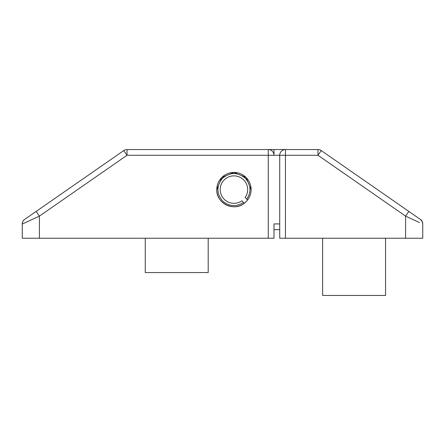 <?xml version="1.0" encoding="UTF-8"?>
<svg xmlns="http://www.w3.org/2000/svg" width="445" height="445" viewBox="0 0 445 445"><rect width="100%" height="100%" fill="white"/><g stroke="black" fill="none" stroke-linecap="round" stroke-linejoin="round"><path stroke-width="0.67" d="M322.625 295.447L322.625 238.236L322.625 295.447L385.559 295.447L385.559 238.236M279.716 223.93L273.992 223.93L273.992 229.653L279.716 229.653L273.992 229.653L273.992 238.236L268.274 238.236L268.274 155.272L127.025 155.272L123.766 150.571A5.724 5.724 0 0 1 127.025 149.553L127.025 155.272L39.416 216.114L36.151 211.414L123.766 150.571A5.724 5.724 0 0 1 127.025 149.553L285.434 149.553L285.434 155.272L279.716 155.272A5.724 5.724 0 0 1 285.434 149.553A5.724 5.724 90 0 0 279.716 155.272L273.992 155.272A5.724 5.724 0 0 0 268.274 149.553L268.274 149.553A5.724 5.724 0 0 1 273.992 155.272L268.274 155.272L268.274 149.553L171.008 149.553M317.975 149.553A5.724 5.724 0 0 1 321.234 150.571L317.975 155.272L317.975 149.553L285.434 149.553L317.975 149.553M419.496 222.556L405.584 216.114L408.849 211.414L420.291 219.363A5.724 5.724 179.6 0 1 420.642 219.624M422.75 238.236L422.75 224.063A5.724 5.724 179.6 0 0 420.291 219.363C421.749 220.292 422.572 221.86 422.75 224.063L422.75 238.236L279.716 238.236L279.716 155.272A5.724 5.724 0 0 1 285.434 149.553M321.234 150.571L408.849 211.414M243.532 202.431L244.355 203.248C233.914 212.07 216.098 203.248 216.776 189.603L221.805 177.466L233.942 172.438L246.079 177.466L251.108 189.603C251.063 193.453 249.895 196.924 247.592 200.011L245.134 197.558A13.734 13.734 0 0 0 233.942 175.87A13.734 13.734 0 0 0 220.214 189.603A13.734 13.734 0 0 0 241.896 200.795L243.532 202.431C236.117 207.114 229.069 206.58 222.394 200.829C216.381 193.258 216.437 185.721 222.556 178.217C230.098 172.059 237.636 172.026 245.156 178.111C250.997 184.758 251.536 191.789 246.769 199.193M216.776 189.603A17.166 17.166 0 0 1 233.942 172.438A17.166 17.166 0 0 1 251.108 189.603A17.166 17.166 0 0 1 233.942 206.764A17.166 17.166 0 0 1 216.776 189.603M145.259 272.562L145.259 238.236L145.259 272.562L208.199 272.562L208.199 238.236M127.025 149.553L268.274 149.553M273.992 238.236L273.992 229.653M268.274 238.236L39.416 238.236L39.416 216.114L22.25 224.063C22.428 221.86 23.251 220.292 24.709 219.363L24.709 219.363A5.724 5.724 -179.6 0 0 22.25 224.063C22.422 221.877 23.24 220.308 24.709 219.363L36.151 211.414M39.416 238.236L22.25 238.236L22.25 224.063A5.724 5.724 -179.6 0 1 24.709 219.363M34.743 218.278L36.179 217.616M273.992 149.553L273.992 155.272M405.584 238.236L405.584 216.114L317.975 155.272L285.434 155.272L285.434 238.236M422.75 224.063L422.099 221.41L420.291 219.363"/></g></svg>
